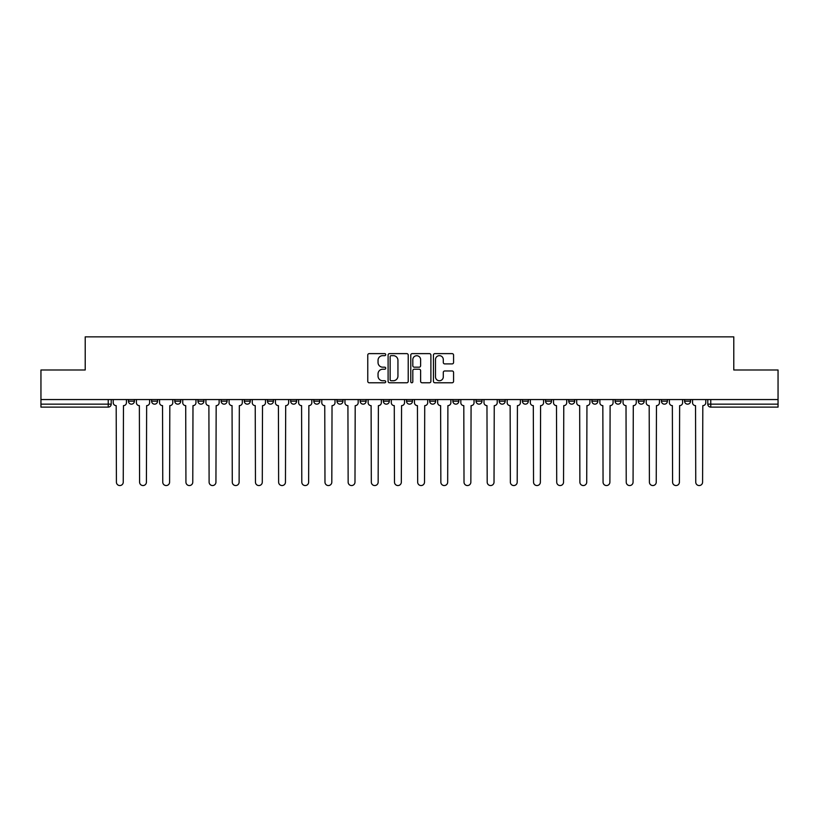 <?xml version="1.0" encoding="UTF-8"?>
<svg xmlns="http://www.w3.org/2000/svg" width="819" height="819" viewBox="0 0 819 819"><rect width="100%" height="100%" fill="white"/><g stroke="black" fill="none" stroke-linecap="round" stroke-linejoin="round"><path stroke-width="1.23" d="M385.729 354.647A1.024 1.024 0 0 0 384.715 353.624L369.215 353.624A1.454 1.454 0 0 0 367.762 355.077L367.762 381.326A1.454 1.454 0 0 0 369.215 382.78L384.715 382.78A1.024 1.024 0 0 0 385.729 381.767A1.024 1.024 0 0 0 384.715 380.743L382.708 380.743A4.668 4.668 0 0 1 378.04 376.075L378.04 373.894A4.668 4.668 0 0 1 382.708 369.226L384.715 369.226A1.024 1.024 0 0 0 385.729 368.202A1.024 1.024 0 0 0 384.715 367.178L382.708 367.178A4.668 4.668 0 0 1 378.04 362.52L378.04 360.329A4.668 4.668 0 0 1 382.708 355.661L384.715 355.661A1.024 1.024 0 0 0 385.729 354.647M684.612 399.549L684.612 401.177L690.55 401.177A2.969 2.969 0 0 1 687.581 404.156A2.969 2.969 0 0 1 684.612 401.177L684.612 399.549M591.922 401.177L591.922 399.549L591.922 401.177A2.969 2.969 0 0 0 594.891 404.156A2.969 2.969 0 0 1 591.922 401.177L597.86 401.177A2.969 2.969 0 0 1 594.891 404.156A2.969 2.969 0 0 0 597.86 401.177L597.86 399.549L597.86 401.177M383.353 399.549L383.353 401.177L389.301 401.177A2.969 2.969 0 0 1 386.322 404.156A2.969 2.969 0 0 1 383.353 401.177L383.353 399.549M313.831 399.549L313.831 401.177L319.779 401.177A2.969 2.969 0 0 1 316.81 404.156A2.969 2.969 0 0 1 313.831 401.177L313.831 399.549M267.485 399.549L267.485 401.177L273.433 401.177A2.969 2.969 0 0 1 270.454 404.156A2.969 2.969 0 0 1 267.485 401.177L267.485 399.549M244.318 399.549L244.318 401.177L250.256 401.177A2.969 2.969 0 0 1 247.287 404.156A2.969 2.969 0 0 1 244.318 401.177L244.318 399.549M197.963 399.549L197.963 401.177L203.911 401.177A2.969 2.969 0 0 1 200.942 404.156A2.969 2.969 0 0 1 197.963 401.177L197.963 399.549M452.108 363.902A1.454 1.454 0 0 0 453.572 362.448L453.572 355.077A1.454 1.454 0 0 0 452.108 353.624L434.909 353.624A1.454 1.454 0 0 0 433.446 355.077L433.446 381.326A1.454 1.454 0 0 0 434.909 382.78L452.108 382.78A1.454 1.454 0 0 0 453.572 381.326L453.572 372.43A1.454 1.454 0 0 0 452.108 370.976L444.748 370.976A1.454 1.454 0 0 0 443.294 372.43L443.294 376.842A3.9 3.9 0 0 1 439.393 380.743A3.9 3.9 0 0 1 435.493 376.842L435.493 359.561A3.9 3.9 0 0 1 439.393 355.661A3.9 3.9 0 0 1 443.294 359.561L443.294 362.448A1.454 1.454 0 0 0 444.748 363.902L452.108 363.902M40.95 399.549L40.95 369.983L85.217 369.983L85.217 336.855L733.783 336.855L733.783 369.983L778.05 369.983L778.05 399.549L40.95 399.549L40.95 404.156L111.21 404.156L111.21 399.549L111.21 404.156A2.969 2.969 0 0 1 108.241 407.125L40.95 407.125L40.95 404.156M408.22 355.077A1.454 1.454 0 0 0 406.767 353.624L389.557 353.624A1.454 1.454 0 0 0 388.104 355.077L388.104 381.326A1.454 1.454 0 0 0 389.557 382.78L406.767 382.78A1.454 1.454 0 0 0 408.22 381.326L408.22 355.077M412.233 353.624L429.443 353.624A1.454 1.454 0 0 1 430.896 355.077L430.896 381.326A1.454 1.454 0 0 1 429.443 382.78L422.072 382.78A1.454 1.454 0 0 1 420.618 381.326L420.618 370.679A1.454 1.454 0 0 0 419.164 369.226L414.271 369.226A1.454 1.454 0 0 0 412.817 370.679L412.817 381.767A1.024 1.024 0 0 1 411.793 382.78A1.024 1.024 0 0 1 410.78 381.767L410.78 355.077A1.454 1.454 0 0 1 412.233 353.624M707.79 399.549L707.79 404.156L778.05 404.156L778.05 407.125L710.759 407.125A2.969 2.969 0 0 1 707.79 404.156L707.79 399.549M778.05 399.549L778.05 404.156M690.55 399.549L690.55 401.177L690.55 399.549M661.435 399.549L661.435 401.177L667.383 401.177L667.383 399.549L667.383 401.177A2.969 2.969 0 0 1 664.414 404.156A2.969 2.969 0 0 1 661.435 401.177A2.969 2.969 0 0 0 664.414 404.156M644.205 399.549L644.205 401.177A2.969 2.969 0 0 1 641.236 404.156A2.969 2.969 0 0 1 638.267 401.177L644.205 401.177M638.267 399.549L638.267 401.177M615.089 399.549L615.089 401.177L621.037 401.177L621.037 399.549L621.037 401.177A2.969 2.969 0 0 1 618.058 404.156A2.969 2.969 0 0 1 615.089 401.177A2.969 2.969 0 0 0 618.058 404.156M568.744 399.549L568.744 401.177L574.682 401.177L574.682 399.549L574.682 401.177A2.969 2.969 0 0 1 571.713 404.156A2.969 2.969 0 0 1 568.744 401.177A2.969 2.969 0 0 0 571.713 404.156M551.515 401.177L551.515 399.549L551.515 401.177A2.969 2.969 0 0 1 548.546 404.156A2.969 2.969 0 0 1 545.567 401.177L551.515 401.177A2.969 2.969 0 0 1 548.546 404.156M545.567 399.549L545.567 401.177M528.337 399.549L528.337 401.177A2.969 2.969 0 0 1 525.368 404.156A2.969 2.969 0 0 1 522.399 401.177L528.337 401.177A2.969 2.969 0 0 1 525.368 404.156M522.399 399.549L522.399 401.177M505.169 399.549L505.169 401.177A2.969 2.969 0 0 1 502.19 404.156A2.969 2.969 0 0 1 499.221 401.177L505.169 401.177M499.221 399.549L499.221 401.177M481.992 399.549L481.992 401.177A2.969 2.969 0 0 1 479.023 404.156A2.969 2.969 0 0 1 476.054 401.177L481.992 401.177M476.054 399.549L476.054 401.177M458.814 399.549L458.814 401.177A2.969 2.969 0 0 1 455.845 404.156A2.969 2.969 0 0 1 452.876 401.177L458.814 401.177M452.876 399.549L452.876 401.177M435.647 399.549L435.647 401.177A2.969 2.969 0 0 1 432.678 404.156A2.969 2.969 0 0 1 429.699 401.177A2.969 2.969 0 0 0 432.678 404.156M429.699 399.549L429.699 401.177L435.647 401.177M412.469 399.549L412.469 401.177A2.969 2.969 0 0 1 409.5 404.156A2.969 2.969 0 0 1 406.531 401.177A2.969 2.969 0 0 0 409.5 404.156M406.531 399.549L406.531 401.177L412.469 401.177M389.301 399.549L389.301 401.177A2.969 2.969 0 0 1 386.322 404.156M366.124 399.549L366.124 401.177A2.969 2.969 0 0 1 363.155 404.156A2.969 2.969 0 0 1 360.186 401.177L366.124 401.177M360.186 399.549L360.186 401.177M342.946 399.549L342.946 401.177A2.969 2.969 0 0 1 339.977 404.156A2.969 2.969 0 0 1 337.008 401.177L342.946 401.177L342.946 399.549M337.008 399.549L337.008 401.177M319.779 399.549L319.779 401.177M296.601 399.549L296.601 401.177A2.969 2.969 0 0 1 293.632 404.156A2.969 2.969 0 0 1 290.663 401.177L296.601 401.177L296.601 399.549M290.663 399.549L290.663 401.177M273.433 399.549L273.433 401.177L273.433 399.549M250.256 401.177L250.256 399.549L250.256 401.177A2.969 2.969 0 0 1 247.287 404.156M227.078 399.549L227.078 401.177A2.969 2.969 0 0 1 224.109 404.156A2.969 2.969 0 0 1 221.14 401.177A2.969 2.969 0 0 0 224.109 404.156A2.969 2.969 0 0 0 227.078 401.177L227.078 399.549M221.14 399.549L221.14 401.177L227.078 401.177M203.911 399.549L203.911 401.177M180.733 399.549L180.733 401.177A2.969 2.969 0 0 1 177.764 404.156A2.969 2.969 0 0 1 174.795 401.177A2.969 2.969 0 0 0 177.764 404.156A2.969 2.969 0 0 0 180.733 401.177L174.795 401.177L174.795 399.549M151.617 399.549L151.617 401.177L157.565 401.177L157.565 399.549L157.565 401.177A2.969 2.969 0 0 1 154.586 404.156A2.969 2.969 0 0 1 151.617 401.177A2.969 2.969 0 0 0 154.586 404.156M134.388 399.549L134.388 401.177A2.969 2.969 0 0 1 131.419 404.156A2.969 2.969 0 0 1 128.45 401.177L134.388 401.177L134.388 399.549M128.45 399.549L128.45 401.177M391.165 355.661A1.024 1.024 0 0 0 390.141 356.685L390.141 379.719A1.024 1.024 0 0 0 391.165 380.743L393.274 380.743A4.668 4.668 0 0 0 397.942 376.075L397.942 360.329A4.668 4.668 0 0 0 393.274 355.661L391.165 355.661M420.618 359.633A3.9 3.9 0 0 0 416.717 355.733A3.9 3.9 0 0 0 412.817 359.633L412.817 365.724A1.454 1.454 0 0 0 414.271 367.178L419.164 367.178A1.454 1.454 0 0 0 420.618 365.724L420.618 359.633M113.217 402.672L113.217 399.549L113.217 402.672A2.969 2.969 48.4 0 0 116.185 405.64L116.411 482.145A3.419 3.419 48.4 0 0 119.83 485.554A3.419 3.419 48.4 0 0 123.249 482.145L123.464 405.64A2.969 2.969 48.4 0 0 126.443 402.672L126.443 399.549M116.185 405.64L116.411 482.145M123.249 482.145L123.464 405.64M136.394 402.672L136.394 399.549L136.394 402.672A2.969 2.969 48.4 0 0 139.363 405.64L139.588 482.145A3.419 3.419 48.4 0 0 143.008 485.554A3.419 3.419 48.4 0 0 146.417 482.145L146.642 405.64A2.969 2.969 48.4 0 0 149.611 402.672L149.611 399.549M159.562 402.672L159.562 399.549L159.562 402.672A2.969 2.969 48.4 0 0 162.541 405.64L162.756 482.145A3.419 3.419 48.4 0 0 166.175 485.554A3.419 3.419 48.4 0 0 169.594 482.145L169.82 405.64A2.969 2.969 48.4 0 0 172.789 402.672L172.789 399.549M139.363 405.64L139.588 482.145M146.417 482.145L146.642 405.64M162.541 405.64L162.756 482.145M169.594 482.145L169.82 405.64M182.739 402.672L182.739 399.549L182.739 402.672A2.969 2.969 48.4 0 0 185.708 405.64L185.933 482.145A3.419 3.419 48.4 0 0 189.353 485.554A3.419 3.419 48.4 0 0 192.772 482.145L192.987 405.64A2.969 2.969 48.4 0 0 195.956 402.672L195.956 399.549M205.917 402.672L205.917 399.549L205.917 402.672A2.969 2.969 48.4 0 0 208.886 405.64L209.111 482.145A3.419 3.419 48.4 0 0 212.52 485.554A3.419 3.419 48.4 0 0 215.94 482.145L216.165 405.64A2.969 2.969 48.4 0 0 219.134 402.672L219.134 399.549M229.085 402.672L229.085 399.549L229.085 402.672A2.969 2.969 48.4 0 0 232.053 405.64L232.279 482.145A3.419 3.419 48.4 0 0 235.698 485.554A3.419 3.419 48.4 0 0 239.117 482.145L239.332 405.64A2.969 2.969 48.4 0 0 242.311 402.672L242.311 399.549M185.708 405.64L185.933 482.145M192.772 482.145L192.987 405.64M208.886 405.64L209.111 482.145M215.94 482.145L216.165 405.64M232.053 405.64L232.279 482.145M239.117 482.145L239.332 405.64M252.262 402.672L252.262 399.549L252.262 402.672A2.969 2.969 48.4 0 0 255.231 405.64L255.456 482.145A3.419 3.419 48.4 0 0 258.876 485.554A3.419 3.419 48.4 0 0 262.285 482.145L262.51 405.64A2.969 2.969 48.4 0 0 265.479 402.672L265.479 399.549M255.231 405.64L255.456 482.145M262.285 482.145L262.51 405.64M275.43 402.672L275.43 399.549L275.43 402.672A2.969 2.969 48.4 0 0 278.409 405.64L278.624 482.145A3.419 3.419 48.4 0 0 282.043 485.554A3.419 3.419 48.4 0 0 285.462 482.145L285.688 405.64A2.969 2.969 48.4 0 0 288.657 402.672L288.657 399.549M278.409 405.64L278.624 482.145M285.462 482.145L285.688 405.64M298.607 402.672L298.607 399.549L298.607 402.672A2.969 2.969 48.4 0 0 301.576 405.64L301.801 482.145A3.419 3.419 48.4 0 0 305.221 485.554A3.419 3.419 48.4 0 0 308.64 482.145L308.855 405.64A2.969 2.969 48.4 0 0 311.824 402.672L311.824 399.549M301.576 405.64L301.801 482.145M308.64 482.145L308.855 405.64M321.785 402.672L321.785 399.549L321.785 402.672A2.969 2.969 48.4 0 0 324.754 405.64L324.979 482.145A3.419 3.419 48.4 0 0 328.388 485.554A3.419 3.419 48.4 0 0 331.808 482.145L332.033 405.64A2.969 2.969 48.4 0 0 335.002 402.672L335.002 399.549M324.754 405.64L324.979 482.145M331.808 482.145L332.033 405.64M344.953 402.672L344.953 399.549L344.953 402.672A2.969 2.969 48.4 0 0 347.921 405.64L348.147 482.145A3.419 3.419 48.4 0 0 351.566 485.554A3.419 3.419 48.4 0 0 354.985 482.145L355.2 405.64A2.969 2.969 48.4 0 0 358.179 402.672L358.179 399.549M347.921 405.64L348.147 482.145M354.985 482.145L355.2 405.64M368.13 402.672L368.13 399.549L368.13 402.672A2.969 2.969 48.4 0 0 371.099 405.64L371.324 482.145A3.419 3.419 48.4 0 0 374.744 485.554A3.419 3.419 48.4 0 0 378.153 482.145L378.378 405.64A2.969 2.969 48.4 0 0 381.347 402.672L381.347 399.549M371.099 405.64L371.324 482.145M378.153 482.145L378.378 405.64M391.298 402.672L391.298 399.549L391.298 402.672A2.969 2.969 48.4 0 0 394.277 405.64L394.492 482.145A3.419 3.419 48.4 0 0 397.911 485.554A3.419 3.419 48.4 0 0 401.33 482.145L401.556 405.64A2.969 2.969 48.4 0 0 404.525 402.672L404.525 399.549M394.277 405.64L394.492 482.145M401.33 482.145L401.556 405.64M414.475 402.672L414.475 399.549L414.475 402.672A2.969 2.969 48.4 0 0 417.444 405.64L417.67 482.145A3.419 3.419 48.4 0 0 421.089 485.554A3.419 3.419 48.4 0 0 424.508 482.145L424.723 405.64A2.969 2.969 48.4 0 0 427.702 402.672L427.702 399.549M417.444 405.64L417.67 482.145M424.508 482.145L424.723 405.64M437.653 402.672L437.653 399.549L437.653 402.672A2.969 2.969 48.4 0 0 440.622 405.64L440.847 482.145A3.419 3.419 48.4 0 0 444.256 485.554A3.419 3.419 48.4 0 0 447.676 482.145L447.901 405.64A2.969 2.969 48.4 0 0 450.87 402.672L450.87 399.549M440.622 405.64L440.847 482.145M447.676 482.145L447.901 405.64M460.821 402.672L460.821 399.549L460.821 402.672A2.969 2.969 48.4 0 0 463.8 405.64L464.015 482.145A3.419 3.419 48.4 0 0 467.434 485.554A3.419 3.419 48.4 0 0 470.853 482.145L471.079 405.64A2.969 2.969 48.4 0 0 474.047 402.672L474.047 399.549M463.8 405.64L464.015 482.145M470.853 482.145L471.079 405.64M483.998 402.672L483.998 399.549L483.998 402.672A2.969 2.969 48.4 0 0 486.967 405.64L487.192 482.145A3.419 3.419 48.4 0 0 490.612 485.554A3.419 3.419 48.4 0 0 494.021 482.145L494.246 405.64A2.969 2.969 48.4 0 0 497.215 402.672L497.215 399.549M486.967 405.64L487.192 482.145M494.021 482.145L494.246 405.64M507.176 402.672L507.176 399.549L507.176 402.672A2.969 2.969 48.4 0 0 510.145 405.64L510.36 482.145A3.419 3.419 48.4 0 0 513.779 485.554A3.419 3.419 48.4 0 0 517.198 482.145L517.424 405.64A2.969 2.969 48.4 0 0 520.393 402.672L520.393 399.549M510.145 405.64L510.36 482.145M517.198 482.145L517.424 405.64M530.343 402.672L530.343 399.549L530.343 402.672A2.969 2.969 48.4 0 0 533.312 405.64L533.538 482.145A3.419 3.419 48.4 0 0 536.957 485.554A3.419 3.419 48.4 0 0 540.376 482.145L540.591 405.64A2.969 2.969 48.4 0 0 543.57 402.672L543.57 399.549M533.312 405.64L533.538 482.145M540.376 482.145L540.591 405.64M553.521 402.672L553.521 399.549L553.521 402.672A2.969 2.969 48.4 0 0 556.49 405.64L556.715 482.145A3.419 3.419 48.4 0 0 560.124 485.554A3.419 3.419 48.4 0 0 563.544 482.145L563.769 405.64A2.969 2.969 48.4 0 0 566.738 402.672L566.738 399.549M556.49 405.64L556.715 482.145M563.544 482.145L563.769 405.64M576.689 402.672L576.689 399.549L576.689 402.672A2.969 2.969 48.4 0 0 579.668 405.64L579.883 482.145A3.419 3.419 48.4 0 0 583.302 485.554A3.419 3.419 48.4 0 0 586.721 482.145L586.947 405.64A2.969 2.969 48.4 0 0 589.915 402.672L589.915 399.549M579.668 405.64L579.883 482.145M586.721 482.145L586.947 405.64M599.866 402.672L599.866 399.549L599.866 402.672A2.969 2.969 48.4 0 0 602.835 405.64L603.06 482.145A3.419 3.419 48.4 0 0 606.48 485.554A3.419 3.419 48.4 0 0 609.889 482.145L610.114 405.64A2.969 2.969 48.4 0 0 613.083 402.672L613.083 399.549M602.835 405.64L603.06 482.145M609.889 482.145L610.114 405.64M623.044 402.672L623.044 399.549L623.044 402.672A2.969 2.969 48.4 0 0 626.013 405.64L626.228 482.145A3.419 3.419 48.4 0 0 629.647 485.554A3.419 3.419 48.4 0 0 633.067 482.145L633.292 405.64A2.969 2.969 48.4 0 0 636.261 402.672L636.261 399.549M626.013 405.64L626.228 482.145M633.067 482.145L633.292 405.64M646.211 402.672L646.211 399.549L646.211 402.672A2.969 2.969 48.4 0 0 649.18 405.64L649.406 482.145A3.419 3.419 48.4 0 0 652.825 485.554A3.419 3.419 48.4 0 0 656.244 482.145L656.459 405.64A2.969 2.969 48.4 0 0 659.438 402.672L659.438 399.549M649.18 405.64L649.406 482.145M656.244 482.145L656.459 405.64M669.389 402.672L669.389 399.549L669.389 402.672A2.969 2.969 48.4 0 0 672.358 405.64L672.583 482.145A3.419 3.419 48.4 0 0 675.992 485.554A3.419 3.419 48.4 0 0 679.412 482.145L679.637 405.64A2.969 2.969 48.4 0 0 682.606 402.672L682.606 399.549M672.358 405.64L672.583 482.145M679.412 482.145L679.637 405.64M692.557 402.672L692.557 399.549L692.557 402.672A2.969 2.969 48.4 0 0 695.536 405.64L695.751 482.145A3.419 3.419 48.4 0 0 699.17 485.554A3.419 3.419 48.4 0 0 702.589 482.145L702.815 405.64A2.969 2.969 48.4 0 0 705.783 402.672L705.783 399.549M695.536 405.64L695.751 482.145M702.589 482.145L702.815 405.64M108.241 399.549L108.241 407.125M710.759 399.549L710.759 407.125"/></g></svg>
